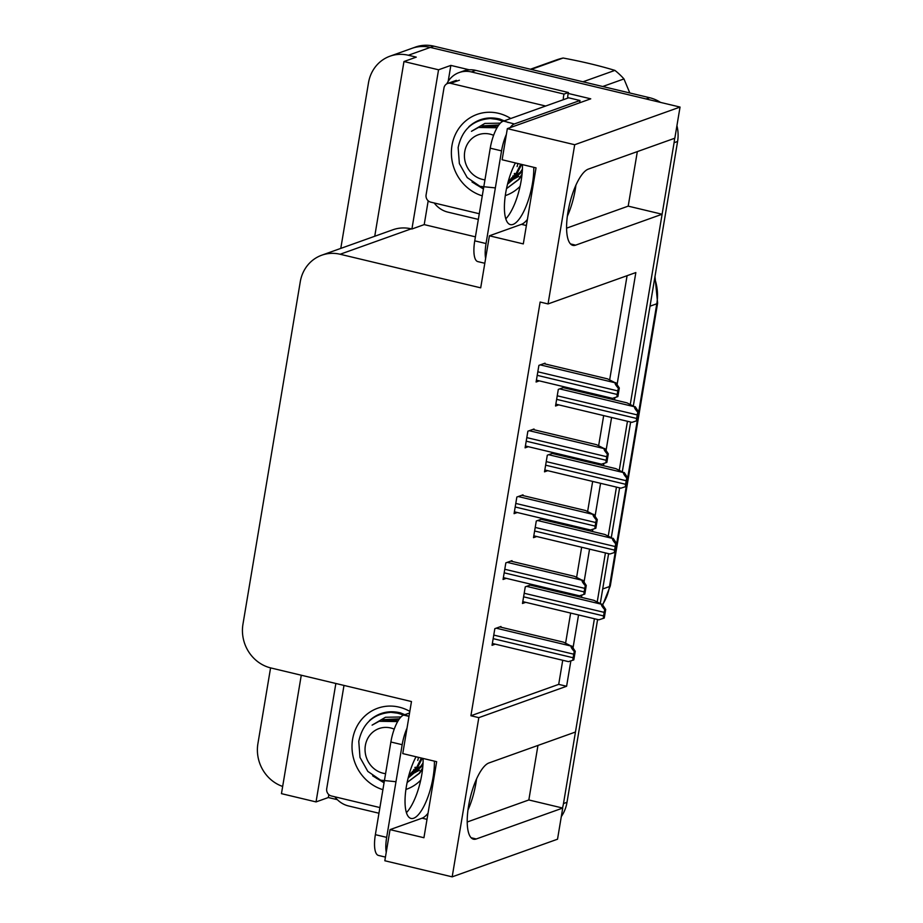 <?xml version="1.0" encoding="UTF-8"?>
<svg xmlns="http://www.w3.org/2000/svg" width="923" height="923" viewBox="0 0 923 923"><rect width="100%" height="100%" fill="white"/><g stroke="black" fill="none" stroke-linecap="round" stroke-linejoin="round"><path stroke-width="1.38" d="M428.03 813.244A39.308 12.772 -76.6 0 1 422.076 818.182L390.037 829.627L384.822 860.755L452.178 876.85L557.527 839.203L562.73 808.063L476.256 838.972A39.308 12.772 103.4 0 1 473.487 839.192A39.308 12.772 103.4 0 1 469.311 801.983A39.308 12.772 103.4 0 1 488.982 762.94L575.456 732.031L594.412 618.745L563.491 803.552A36.851 34.093 70.3 0 1 562.465 808.006M476.545 779A39.308 12.772 -76.6 0 1 475.933 783.131A39.308 12.772 -76.6 0 1 467.961 810.094M527.402 219.42A39.308 12.772 -76.6 0 1 521.449 224.347L489.409 235.803L480.698 287.838L340.126 254.252A36.851 34.093 -109.7 0 0 321.758 255.198A36.851 34.093 -109.7 0 0 300.263 281.803L242.957 624.213A36.851 34.093 -109.7 0 0 270.889 667.964L411.473 701.549L402.763 753.595L436.66 761.694L423.934 837.726L390.037 829.627M567.333 216.27A39.308 12.772 103.4 0 0 575.306 189.307A39.308 12.772 103.4 0 0 575.917 185.177M340.783 248.391L368.496 82.793A36.851 34.093 70.3 0 1 389.991 56.188L411.935 48.342A36.851 34.093 70.3 0 1 430.303 47.408L680.043 107.068L674.828 138.208L588.355 169.105A39.308 12.772 103.4 0 0 568.683 208.16A39.308 12.772 103.4 0 0 572.86 245.368A39.308 12.772 103.4 0 0 575.629 245.149L662.103 214.24L630.282 404.401L674.078 142.719A36.851 34.093 70.3 0 0 674.551 138.3M337.356 799.676L328.334 797.53L328.819 794.622M475.414 236.842L424.211 224.612L428.191 200.799M448.174 81.386L450.851 65.406L469.265 69.802M568.199 93.442L590.743 98.83L507.338 128.632L502.135 159.76L536.032 167.859L523.306 243.903L489.409 235.803M301.279 675.221L281.457 793.653L316.047 801.914L335.857 683.481M316.047 801.914L328.334 797.53M424.211 224.612L411.912 229.008L438.552 69.79L450.851 65.406M411.912 229.008L411.231 228.846A36.851 34.093 -109.7 0 0 392.863 229.781L321.758 255.198M438.552 69.79L403.974 61.529L374.738 236.265M389.991 56.188A36.851 34.093 70.3 0 1 408.358 55.253L416.273 57.134L403.974 61.529M282.669 786.454A36.851 34.093 70.3 0 1 257.909 743.626L270.577 667.883M617.083 384.649L635.843 272.562L548.043 303.932L574.694 144.726L507.338 128.632M574.694 144.726L680.043 107.068M627.455 421.28L619.275 470.222L627.455 421.28M616.449 487.102L608.257 536.044L616.449 487.102M605.43 552.923L597.239 601.865L605.43 552.923M452.178 876.85L478.818 717.644L566.607 686.262L570.864 660.868M573.021 647.934L578.548 614.96M581.49 597.366L581.871 595.047M584.04 582.113L589.555 549.139M592.497 531.544L592.889 529.225M595.058 516.292L600.573 483.306M603.515 465.723L603.907 463.404M606.065 450.47L611.591 417.484M614.533 399.901L614.914 397.582M537.959 745.426L528.833 799.964L562.73 808.063M566.584 228.166L628.205 206.141L637.332 151.603M628.205 206.141L662.103 214.24M548.043 303.932L540.14 302.04L470.903 715.752L478.818 717.644M470.903 715.752L558.703 684.37L562.73 660.268M565.603 643.135L570.633 613.068M573.575 595.473L573.748 594.447M576.621 577.313L581.652 547.247M584.594 529.652L584.767 528.625M587.628 511.492L592.658 481.425M595.6 463.831L595.773 462.804M598.646 445.671L603.677 415.604M606.619 398.009L606.792 396.982M609.665 379.849L627.086 275.689M558.703 684.37L566.607 686.262M511.873 561.369L511.988 560.653L505.85 562.845L503.058 579.482L506.277 578.329M522.88 495.547L523.006 494.832L516.857 497.024L514.076 513.661L517.295 512.507M533.898 429.726L534.025 429.01L527.875 431.203L525.095 447.84L528.314 446.686M544.916 363.904L545.032 363.189L538.894 365.381L536.101 382.018L539.332 380.864M500.854 627.19L500.97 626.475L494.832 628.667L492.051 645.304L495.27 644.15M542.309 519.545L542.436 518.83L536.286 521.022L533.506 537.659L536.725 536.505M553.327 453.724L553.442 453.008L547.304 455.201L544.512 471.838L547.731 470.684M564.345 387.902L564.461 387.187L558.311 389.379L555.531 406.016L558.75 404.862M531.29 585.378L531.417 584.651L525.268 586.843L522.487 603.48L525.706 602.327M467.211 822.001L528.833 799.964M649.654 97.723L433.822 46.15A36.851 34.093 70.3 0 0 415.454 47.085L411.935 48.342A36.851 34.093 70.3 0 1 430.303 47.408L646.146 98.969L649.654 97.723A36.851 34.093 70.3 0 1 660.545 102.418M676.928 125.643A36.851 34.093 70.3 0 1 677.586 141.461L633.351 405.82M630.64 422.042L622.333 471.641M619.621 487.863L611.326 537.463M608.603 553.685L600.308 603.284M597.596 619.506L566.999 802.295A36.851 34.093 70.3 0 1 561.311 816.601M530.16 585.101L593.927 600.342L601.715 604.288C600.965 604.773 602.004 606.596 604.796 609.78A6.138 1.996 103.4 0 0 604.173 612.364L603.584 615.929A6.138 1.996 103.4 0 0 603.365 618.364L599.131 619.737M602.154 604.138L605.696 609.468L604.253 618.052L603.365 618.364M605.696 609.468L604.796 609.78M499.724 626.925L563.48 642.154L571.279 646.112C570.529 646.585 571.556 648.419 574.36 651.603A6.138 1.996 103.4 0 0 573.737 654.188L573.137 657.753A6.138 1.996 103.4 0 0 572.929 660.187L568.695 661.56M571.718 645.962L575.248 651.292L573.818 659.876L572.929 660.187M575.248 651.292L574.36 651.603M541.178 519.28L604.946 534.509L612.734 538.467C611.984 538.951 613.01 540.774 615.814 543.959A6.138 1.996 103.4 0 0 615.191 546.543L614.591 550.108A6.138 1.996 103.4 0 0 614.383 552.542L610.149 553.915M613.172 538.317L616.702 543.647L615.272 552.231L614.383 552.542M616.702 543.647L615.814 543.959M552.185 453.458L615.953 468.688L623.74 472.645C623.002 473.118 624.029 474.953 626.832 478.137A6.138 1.996 103.4 0 0 626.209 480.721L625.609 484.287A6.138 1.996 103.4 0 0 625.39 486.721L621.156 488.094M624.179 472.495L627.721 477.814L626.29 486.409L625.39 486.721M627.721 477.814L626.832 478.137M563.203 387.637L626.971 402.866L634.759 406.824C634.02 407.297 635.047 409.131 637.851 412.316A6.138 1.996 103.4 0 0 637.216 414.9L636.628 418.465A6.138 1.996 103.4 0 0 636.409 420.9L632.174 422.273M635.197 406.674L638.739 411.993L637.297 420.588L636.409 420.9M638.739 411.993L637.851 412.316M510.731 561.103L574.498 576.333L582.286 580.29C581.548 580.763 582.575 582.598 585.378 585.782A6.138 1.996 103.4 0 0 584.755 588.366L584.155 591.931A6.138 1.996 103.4 0 0 583.936 594.366L579.702 595.739M582.725 580.14L586.267 585.459L584.824 594.054L583.936 594.366M586.267 585.459L585.378 585.782M521.749 495.282L585.517 510.511L593.304 514.469C592.554 514.942 593.593 516.776 596.396 519.961A6.138 1.996 103.4 0 0 595.762 522.545L595.173 526.11A6.138 1.996 103.4 0 0 594.954 528.544L590.72 529.917M593.743 514.307L597.285 519.637L595.843 528.233L594.954 528.544M597.285 519.637L596.396 519.961M532.767 429.46L596.535 444.69L604.323 448.647C603.573 449.12 604.6 450.955 607.403 454.139A6.138 1.996 103.4 0 0 606.78 456.723L606.18 460.289A6.138 1.996 103.4 0 0 605.973 462.723L601.738 464.096M604.761 448.486L608.292 453.816L606.861 462.4L605.973 462.723M608.292 453.816L607.403 454.139M543.774 363.639L607.542 378.868L615.329 382.826C614.591 383.299 615.618 385.133 618.422 388.318A6.138 1.996 103.4 0 0 617.799 390.902L617.199 394.467A6.138 1.996 103.4 0 0 616.979 396.902L612.745 398.274M615.768 382.664L619.31 387.995L617.879 396.578L616.979 396.902M619.31 387.995L618.422 388.318M522.464 164.617A37.474 12.172 -76.6 0 1 521.172 180.689A37.474 12.172 -76.6 0 1 505.781 218.843M515.415 162.933A37.474 12.172 103.4 0 0 505.7 192.953A37.474 12.172 103.4 0 0 510.373 224.612A37.474 12.172 103.4 0 0 532.467 183.389A37.474 12.172 103.4 0 0 533.759 167.317M579.632 102.799A24.575 7.984 -76.6 0 1 579.979 100.503L568.672 97.803L503.012 121.271A24.575 7.984 103.4 0 0 490.251 148.176L474.745 240.845A24.575 7.984 103.4 0 0 477.814 261.601L484.806 263.274M579.979 100.503L514.307 123.97A24.575 7.984 103.4 0 0 510.142 127.628M506.381 134.354A24.575 7.984 103.4 0 0 501.547 150.876L486.04 243.545A24.575 7.984 103.4 0 0 485.613 258.486M478.333 219.397L447.897 212.128A24.575 22.729 70.3 0 1 434.214 202.979M475.749 70.367A24.575 22.729 -109.7 0 0 463.508 70.99L459.123 72.559A24.575 22.729 70.3 0 1 471.365 71.936L564.022 94.077L568.418 92.508L475.749 70.367L471.365 71.936M446.824 83.82A24.575 22.729 70.3 0 1 459.123 72.559M567.668 98.161A24.575 22.729 70.3 0 1 568.418 92.508M563.272 99.73A24.575 22.729 70.3 0 1 564.022 94.077M423.092 758.452A37.474 12.172 -76.6 0 1 421.799 774.512A37.474 12.172 -76.6 0 1 406.408 812.678M416.042 756.768A37.474 12.172 103.4 0 0 406.328 786.777A37.474 12.172 103.4 0 0 411 818.436A37.474 12.172 103.4 0 0 433.095 777.212A37.474 12.172 103.4 0 0 434.387 761.152M409.558 712.983L403.639 715.094A24.575 7.984 103.4 0 0 390.879 742L375.373 834.669A24.575 7.984 103.4 0 0 378.442 855.425L385.433 857.098M407.008 728.178A24.575 7.984 103.4 0 0 402.174 744.699L386.668 837.369A24.575 7.984 103.4 0 0 386.241 852.321M378.961 813.232L348.525 805.964A24.575 22.729 70.3 0 1 334.841 796.803M482.279 195.849A43 39.781 70.3 0 1 452.201 144.23A43 39.781 70.3 0 1 498.489 113.31A43 39.781 70.3 0 1 510.765 118.502M520.076 186.354A43 39.781 70.3 0 1 505.285 195.63M507.523 184.185L522.268 171.666M508.204 122.517L499.828 119.044C488.14 116.252 477.814 118.813 468.861 126.716M509.392 181.116L520.687 173.028L522.337 170.743M508.296 181.508L519.591 173.42L522.418 169.117M510.707 179.42L512.161 179.327M510.131 179.789L511.1 179.708M511.688 177.758L512.3 177.816M512.888 177.851L514.572 177.874M512.369 178.254L514.007 178.243M513.142 175.751L514.249 175.958M512.784 176.281L513.776 176.443M516.718 173.997L518.645 174.389M514.203 174.009L515.622 174.389M516.269 174.539L518.172 174.874M516.061 173.836A30.713 28.417 70.3 0 1 514.526 173.409M479.279 213.744L430.741 202.149A6.138 5.688 70.3 0 1 426.091 194.857L443.986 87.927A6.138 5.688 70.3 0 1 450.632 83.335L545.643 106.03M472.945 123.474L469.669 126.278M382.907 789.673A43 39.781 70.3 0 1 352.828 738.054A43 39.781 70.3 0 1 399.117 707.133A43 39.781 70.3 0 1 409.824 711.391M420.703 780.177A43 39.781 70.3 0 1 405.912 789.453M408.151 778.008L422.896 765.49M408.831 716.34L400.455 712.868C388.768 710.075 378.442 712.637 369.488 720.54M410.02 774.951L421.315 766.851L422.965 764.567M408.924 775.343L420.219 767.244L423.046 762.94M411.335 773.255L412.789 773.151M410.758 773.612L411.727 773.543M412.316 771.582L412.927 771.64M413.516 771.674L415.2 771.697M412.996 772.09L414.635 772.078M413.769 769.574L414.877 769.782M413.412 770.117L414.404 770.267M417.346 767.821L419.273 768.213M414.831 767.832L416.25 768.213M416.896 768.363L418.8 768.697M416.688 767.659A30.713 28.417 70.3 0 1 415.154 767.232M379.907 807.567L331.369 795.972A6.138 5.688 70.3 0 1 326.719 788.68L343.991 685.431M373.573 717.298L370.296 720.102M472.034 181.993L483.421 188.984M521.957 175.07L519.049 179.316L506.508 188.65L518.495 179.512L522.06 174.078M475.83 184.438L483.49 188.604M514.307 123.97L497.174 119.367L490.263 118.513A36.851 34.093 70.3 0 1 502.804 121.351M484.956 179.847A23.398 21.656 70.3 0 1 464.742 151.626A23.398 21.656 70.3 0 1 493.609 135.323M494.832 187.842L480.018 186.354L467.2 177.585L459.366 163.602L458.143 147.553C462.019 129.624 472.726 119.944 490.263 118.513M500.335 123.151L484.852 123.428L471.468 131.308L478.529 127.466L497.036 127.755M582.99 81.789L614.891 70.39A67.564 62.51 70.3 0 1 623.96 78.928L602.742 86.508M530.437 69.237L556.315 59.983A67.564 62.51 70.3 0 1 563.111 58.022L531.21 69.421M614.891 70.39C599.315 65.671 582.044 61.541 563.111 58.022M629.809 92.981L623.96 78.928M513.973 178.935L518.876 176.351M508.965 180.735L520.653 172.001M510.373 179.304L515.657 174.355L520.757 164.213M498.408 125.54L482.037 126.209M509.011 180.689L514.688 178.116M521.749 171.609L522.326 170.801M509.634 180.077L516.753 173.962L521.68 164.432M498.812 124.974L483.133 125.816M517.111 166.613L517.895 163.533M497.255 127.362L494.174 126.486L478.483 127.478M372.661 775.816L384.049 782.819M422.584 768.894L419.677 773.151L407.135 782.485L419.123 773.347L422.688 767.901M376.457 778.262L384.118 782.439M403.674 715.083L397.801 713.191L390.891 712.337A36.851 34.093 70.3 0 1 403.432 715.175M385.583 773.67A23.398 21.656 70.3 0 1 365.37 745.449A23.398 21.656 70.3 0 1 394.236 729.147M395.459 781.666L380.645 780.177L367.827 771.409L359.993 757.437L358.77 741.377C362.647 723.447 373.354 713.767 390.891 712.337M400.963 716.975L385.479 717.263L372.096 725.132L379.157 721.29L397.663 721.578M414.6 772.759L419.504 770.186M409.593 774.559L421.28 765.825M411 773.139L416.285 768.178L421.384 758.037M399.048 719.363L382.664 720.032M409.639 774.524L415.315 771.94M422.376 765.432L422.953 764.625M410.262 773.901L417.381 767.786L422.307 758.256M399.44 718.798L383.76 719.64M417.738 760.437L418.523 757.356M397.882 721.186L394.802 720.309L379.111 721.301M427.014 819.359L422.076 818.182M526.387 225.524L521.449 224.347M570.483 243.914L575.629 245.149M408.358 55.253L433.822 46.15M340.126 254.252L411.231 228.846M471.111 837.749L476.256 838.972M638.704 411.958L656.807 303.771A12.287 2.411 9.5 0 0 657.626 303.09L610.311 585.874A12.287 2.411 -170.5 0 1 609.492 586.543L615.226 552.242M616.679 543.601L626.244 486.421M627.698 477.779L637.262 420.6M602.523 604.68A49.138 45.469 -109.7 0 0 609.492 586.543L602.696 588.978M650.023 306.194L656.807 303.771A49.138 45.469 -109.7 0 0 654.672 278.388M677.586 141.461L674.078 142.719M566.999 802.295L563.491 803.552M523.606 596.823L603.584 615.929M524.195 593.258L604.173 612.364M526.652 586.359L601.715 604.288M493.159 638.647L573.137 657.753M493.759 635.082L573.737 654.188M496.205 628.182L571.279 646.112M534.613 531.002L614.591 550.108M535.213 527.437L615.191 546.543M537.659 520.537L612.734 538.467M545.631 465.18L625.609 484.287M546.231 461.615L626.209 480.721M548.677 454.716L623.74 472.645M556.65 399.359L636.628 418.465M557.238 395.794L637.216 414.9M559.696 388.895L634.759 406.824M504.177 572.825L584.155 591.931M504.777 569.26L584.755 588.366M507.223 562.361L582.286 580.29M515.196 507.004L595.173 526.11M515.784 503.439L595.762 522.545M518.241 496.539L593.304 514.469M526.202 441.182L606.18 460.289M526.802 437.617L606.78 456.723M529.248 430.706L604.323 448.647M537.221 375.349L617.199 394.467M537.821 371.796L617.799 390.902M540.267 364.885L615.329 382.826M501.547 150.876L490.251 148.176M474.745 240.845L486.04 243.545M402.174 744.699L390.879 742M375.373 834.669L386.668 837.369M408.993 716.375L403.639 715.094M450.632 83.335L459.4 80.197M610.311 585.874L602.707 604.98M654.984 276.531L657.626 303.09M522.799 601.634L598.912 619.818M492.351 643.458L568.464 661.641M533.806 535.813L609.918 553.996M544.824 469.992L620.937 488.175M555.842 404.17L631.955 422.353M503.37 577.636L579.482 595.82M514.388 511.815L590.501 529.998M525.395 445.994L601.508 464.177M536.413 380.172L612.526 398.355M447.563 83.485L456.343 80.347M513.338 179.177L514.434 178.785M413.966 773.001L415.062 772.609"/></g></svg>
